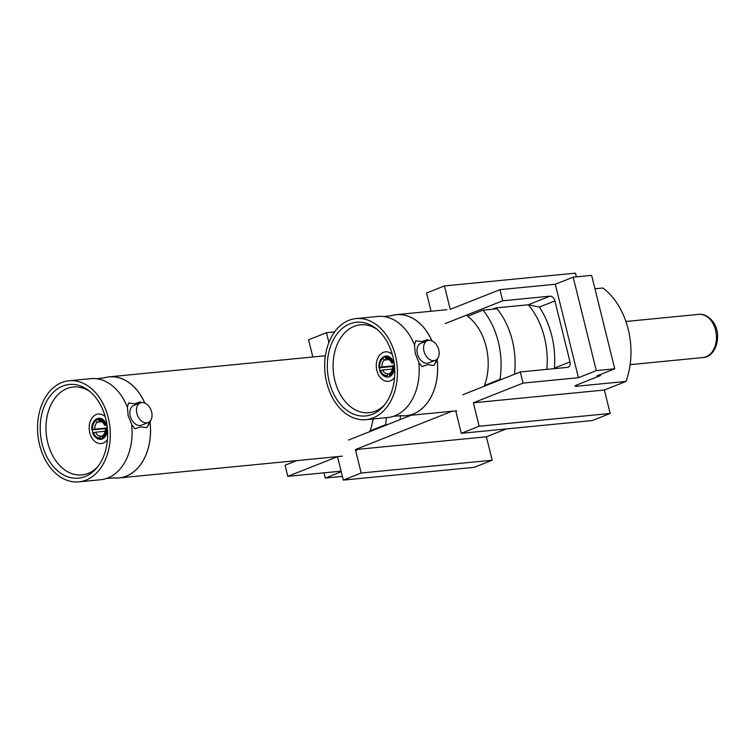 <?xml version="1.0" encoding="UTF-8"?>
<svg xmlns="http://www.w3.org/2000/svg" width="755" height="755" viewBox="0 0 755 755"><rect width="100%" height="100%" fill="white"/><g stroke="black" fill="none" stroke-linecap="round" stroke-linejoin="round"><path stroke-width="1.13" d="M400.254 415.627A50.783 36.221 -95.6 0 0 406.199 415.731A50.783 36.221 -95.6 0 0 437.164 360.22L433.861 365.429A15.874 10.9 68.4 0 0 436.23 359.824M437.617 358.474L437.126 360.229A50.736 36.183 84.4 0 1 401.339 415.703L393.553 416.279M419.261 363.07L422.026 366.581L427.613 364.665L433.861 365.429M383.823 316.543L391.581 315.618A50.736 36.183 84.4 0 1 431.907 340.845M428.519 340.373A15.874 10.9 68.4 0 0 427.49 339.656L421.894 341.571L415.646 340.807L414.504 345.167M466.307 315.222A50.783 36.221 84.4 0 1 467.704 316.241A50.783 36.221 84.4 0 1 486.144 346.649A50.783 36.221 84.4 0 1 484.502 385.503A50.783 36.221 84.4 0 1 484.219 386.267A36.391 25.963 84.4 0 0 484.937 385.333M395.365 355.501A50.783 36.221 84.4 0 1 365.977 419.657A50.783 36.221 84.4 0 1 326.726 382.719A50.783 36.221 84.4 0 1 356.115 318.572A50.783 36.221 84.4 0 1 395.365 355.501M356.115 318.572L377.887 316.449A50.783 36.221 84.4 0 1 414.533 345.158L415.297 353.557L418.704 362.013A50.783 36.221 84.4 0 1 387.749 417.534L365.977 419.657M329.227 381.728A47.084 33.579 84.4 0 1 338.665 331.974A47.084 33.579 84.4 0 1 375.962 328.453A47.084 33.579 84.4 0 1 392.864 356.492A47.084 33.579 84.4 0 1 383.54 406.114A47.084 33.579 84.4 0 1 329.227 381.728M384.682 404.737A44.167 31.502 84.4 0 1 369.525 412.655A44.167 31.502 84.4 0 1 334.88 380.586A44.167 31.502 84.4 0 1 360.956 324.744A44.167 31.502 84.4 0 1 377.349 329.595M467.704 316.241L483.03 310.163A68.771 49.047 84.4 0 1 498.3 341.826A68.771 49.047 84.4 0 1 499.952 379.378L484.502 385.503M483.03 310.163L497.054 308.795A68.771 49.047 84.4 0 1 512.324 340.467A68.771 49.047 84.4 0 1 514.495 374.272M423.989 351.217A10.579 7.267 68.4 0 0 435.267 360.333A10.579 7.267 68.4 0 0 438.749 349.773A10.579 7.267 68.4 0 0 427.472 340.665A10.579 7.267 68.4 0 0 423.989 351.217M427.472 340.665L420.856 343.28A10.579 7.267 68.4 0 0 417.373 353.84A10.579 7.267 68.4 0 0 428.651 362.957L435.267 360.333M502.141 379.17L499.952 379.378M431.954 340.864A50.783 36.221 -95.6 0 0 396.337 314.646A50.783 36.221 -95.6 0 0 390.533 315.892M381.917 358.163A10.579 7.55 84.4 0 1 382.275 357.794A10.579 7.55 84.4 0 1 385.852 356.058A10.579 7.55 84.4 0 1 393.874 363.202A10.579 7.55 84.4 0 1 391.477 375.386A10.579 7.55 84.4 0 1 387.9 377.123A10.579 7.55 84.4 0 1 383.644 375.82M380.114 370.724A10.579 7.55 84.4 0 1 379.416 367.76M394.563 377.462A14.807 10.561 84.4 0 1 393.308 378.906A14.807 10.561 84.4 0 1 378.434 374.754A14.807 10.561 84.4 0 1 380.435 354.274A14.807 10.561 84.4 0 1 392.317 354.435M392.506 365.939L381.973 366.968A7.408 5.285 84.4 0 1 384.455 360.031L388.721 359.616M391.524 358.7L390.241 358.823M385.107 357.728L384.852 356.7A10.051 7.172 84.4 0 1 392.468 362.475L391.741 362.768A8.994 6.417 84.4 0 0 385.107 357.728L386.598 359.182A7.408 5.285 84.4 0 1 391.76 363.089L393.78 362.891M392.496 365.816A8.994 6.417 84.4 0 1 389.316 374.744L390.033 373.083A7.408 5.285 84.4 0 0 392.515 366.147L394.336 365.42M392.072 372.885L393.308 372.762M391.232 375.613L389.571 375.773L389.316 374.744M389.75 373.753L387.891 373.933A7.408 5.285 84.4 0 1 382.728 370.016L392.336 369.082M387.891 373.933L387.173 375.594A8.994 6.417 84.4 0 1 380.529 370.563L382.728 370.016M387.173 375.594L387.428 376.622A10.051 7.172 84.4 0 1 379.803 370.847L380.529 370.563M381.973 366.968L379.048 367.798A10.051 7.172 84.4 0 1 382.7 357.549L384.455 360.031M379.774 367.506A8.994 6.417 84.4 0 1 382.964 358.578M379.048 367.798L392.534 366.486M384.852 356.7L388.268 356.369M393.61 362.372L392.468 362.475M394.393 365.958L393.28 366.071M393.223 365.533A10.051 7.172 84.4 0 1 389.571 375.773M113.146 477.83A50.783 36.221 -95.6 0 0 119.092 477.934A50.783 36.221 -95.6 0 0 150.047 422.413L146.753 427.632A15.874 10.9 68.4 0 0 149.122 422.026M150.019 422.432A50.736 36.183 84.4 0 1 114.231 477.906L106.446 478.481M132.153 425.273L134.918 428.783L140.505 426.868L146.753 427.632M96.716 378.746L104.473 377.811A50.736 36.183 84.4 0 1 144.8 403.047M141.402 402.575A15.874 10.9 68.4 0 0 140.373 401.858L134.786 403.774L128.539 403.01L127.397 407.37L128.18 415.76L131.596 424.216A50.783 36.221 84.4 0 1 100.632 479.736L78.869 481.86A50.783 36.221 84.4 0 1 39.609 444.921A50.783 36.221 84.4 0 1 69.007 380.765A50.783 36.221 84.4 0 1 108.258 417.704A50.783 36.221 84.4 0 1 78.869 481.86M136.881 413.419A10.579 7.267 68.4 0 0 148.159 422.536A10.579 7.267 68.4 0 0 151.642 411.975A10.579 7.267 68.4 0 0 140.364 402.859A10.579 7.267 68.4 0 0 136.881 413.419M140.364 402.859L133.748 405.482A10.579 7.267 68.4 0 0 130.266 416.043A10.579 7.267 68.4 0 0 141.544 425.159L148.159 422.536M373.074 418.959A50.783 36.221 84.4 0 1 370.092 430.86A50.783 36.221 84.4 0 1 369.808 431.624M359.305 448.017A50.783 36.221 84.4 0 1 355.737 450.98M150.047 422.413L150.509 420.677M42.12 443.931A47.084 33.579 84.4 0 1 51.557 394.176A47.084 33.579 84.4 0 1 88.854 390.656A47.084 33.579 84.4 0 1 105.757 418.695A47.084 33.579 84.4 0 1 96.423 468.317A47.084 33.579 84.4 0 1 42.12 443.931M97.574 466.939A44.167 31.502 84.4 0 1 82.418 474.857A44.167 31.502 84.4 0 1 47.773 442.789A44.167 31.502 84.4 0 1 73.839 386.947A44.167 31.502 84.4 0 1 90.241 391.798M386.39 417.666A68.771 49.047 84.4 0 1 385.541 424.735L370.092 430.86M387.73 424.527L385.541 424.735M400.461 415.656A68.771 49.047 84.4 0 1 400.084 419.629M69.007 380.765L90.779 378.642A50.783 36.221 84.4 0 1 127.425 407.36M144.847 403.066A50.783 36.221 -95.6 0 0 109.23 376.849A50.783 36.221 -95.6 0 0 103.416 378.095M105.398 428.142L94.866 429.17A7.408 5.285 84.4 0 1 97.338 422.234L101.614 421.809M104.407 420.903L103.133 421.026M97.999 419.931L97.744 418.902A10.051 7.172 84.4 0 1 105.36 424.678L104.634 424.971A8.994 6.417 84.4 0 0 97.999 419.931L99.49 421.384A7.408 5.285 84.4 0 1 104.643 425.291L106.672 425.093M105.389 428.019A8.994 6.417 84.4 0 1 102.208 436.947L102.925 435.286A7.408 5.285 84.4 0 0 105.398 428.34L107.229 427.623M102.642 435.956L100.783 436.135A7.408 5.285 84.4 0 1 95.621 432.219L105.228 431.284M100.783 436.135L100.056 437.796A8.994 6.417 84.4 0 1 93.422 432.766L95.621 432.219M105.851 435.644L104.567 435.767M100.056 437.796L100.321 438.825L103.105 438.551M100.321 438.825A10.051 7.172 84.4 0 1 92.695 433.049L93.422 432.766M94.866 429.17L92.667 429.708A8.994 6.417 84.4 0 1 95.847 420.78L97.338 422.234M92.667 429.708L105.426 428.68M91.94 430.001A10.051 7.172 84.4 0 1 95.592 419.752L95.847 420.78M102.293 419.1L100.632 419.261M97.895 419.525L95.592 419.752M106.493 424.565L105.36 424.678M107.285 428.161L106.172 428.264M104.964 435.088L106.2 434.965M106.115 427.726A10.051 7.172 84.4 0 1 102.463 437.975L102.208 436.947M94.809 420.365A10.579 7.55 84.4 0 1 97.253 418.629A10.579 7.55 84.4 0 1 98.735 418.261A10.579 7.55 84.4 0 1 107.134 427A10.579 7.55 84.4 0 1 102.284 438.957A10.579 7.55 84.4 0 1 100.792 439.325A10.579 7.55 84.4 0 1 96.536 438.023M93.007 432.926A10.579 7.55 84.4 0 1 92.308 429.963M107.455 439.665A14.807 10.561 84.4 0 1 103.293 443.025A14.807 10.561 84.4 0 1 89.76 432.766A14.807 10.561 84.4 0 1 96.244 414.561A14.807 10.561 84.4 0 1 105.209 416.637M342.392 476.377L325.292 478.047L341.241 471.724M324.008 472.828L325.292 478.047M348.48 440.08L411.116 415.25M576.641 385.031A68.243 48.669 84.4 0 1 576.197 386.296L626.018 381.435A68.243 48.669 -95.6 0 0 602.896 288.004L594.94 288.778M312.844 356.983L308.587 339.788L326.462 332.7L334.635 331.898M326.462 332.7L328.887 342.477M576.367 276.858L575.452 273.14L444.45 285.918L426.575 293.006L431.086 311.258M444.45 285.918L450.244 309.361L499.942 289.656L555.293 284.257L573.177 277.17L591.627 275.367L614.749 368.808L596.875 375.896L600.565 375.537L577.424 384.71C574.772 385.758 574.366 386.286 576.197 386.296L574.999 386.069M600.31 374.527L600.565 375.537M573.177 277.17L596.299 370.611L614.749 368.808M555.293 284.257L578.424 377.698L596.299 370.611M554.906 300.905L539.315 307.087L528.283 304.775L549.961 296.177A5.294 3.633 -111.6 0 1 554.906 300.905L570.006 361.909A5.294 3.633 -111.6 0 1 568.27 367.185A5.294 3.633 -111.6 0 1 567.571 367.355L520.318 371.96L523.064 383.096L578.424 377.698M549.961 296.177L502.698 300.792L445.271 323.555M499.942 289.656L502.698 300.792M462.891 394.723L520.318 371.96M546.79 369.374A68.243 48.669 -95.6 0 0 528.283 304.775L495.78 307.946L492.505 309.239M496.535 308.852A68.243 48.669 -95.6 0 0 495.78 307.946M341.1 471.167L287.815 476.358L337.513 456.662L343.317 480.095L361.192 473.007L355.388 449.574L452.018 411.258M296.715 460.607L285.06 465.231L287.815 476.358M461.296 433.323L479.17 426.235L610.172 413.457L592.298 420.544L461.296 433.323L455.746 410.899M479.17 426.235L473.376 402.793L523.064 383.096M473.376 402.793L604.377 390.024L626.018 381.435M610.172 413.457L604.377 390.024M357.851 449.329L486.39 436.796L506.209 428.934M361.192 473.007L492.194 460.229L486.39 436.796M492.194 460.229L474.319 467.317L343.317 480.095M711.569 321.234A21.687 15.468 -95.6 0 0 698.809 314.373C700.527 314.042 706.689 313.806 712.928 321.649C722.535 333.974 716.457 357.106 703.018 357.549A21.687 15.468 -95.6 0 0 715.712 343.912A21.687 15.468 -95.6 0 0 711.569 321.234M539.315 307.087A73.528 52.444 84.4 0 1 554.415 368.091L570.006 361.909M406.199 415.731L456.756 410.795M396.337 314.646L446.894 309.71M625.914 321.488L698.809 314.373M630.123 364.656L703.018 357.549M119.092 477.934L342.345 456.162M109.23 376.849L325.386 355.765"/></g></svg>
